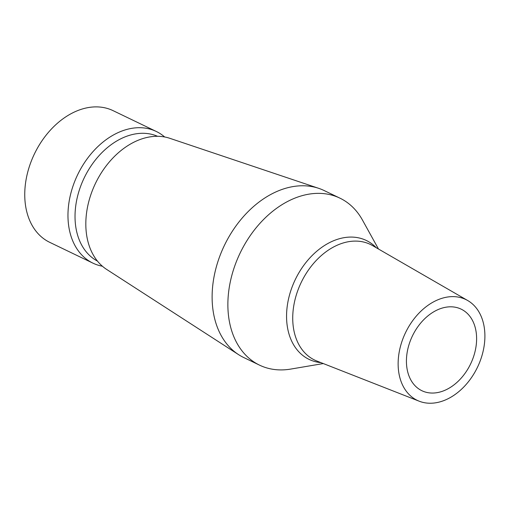 <?xml version="1.0" encoding="UTF-8"?>
<svg xmlns="http://www.w3.org/2000/svg" width="510" height="510" viewBox="0 0 510 510"><rect width="100%" height="100%" fill="white"/><g stroke="black" fill="none" stroke-linecap="round" stroke-linejoin="round"><path stroke-width="0.76" d="M469.461 366.199A45.262 32.283 -64.3 0 1 421.878 390.711A45.262 32.283 -64.3 0 1 413.572 333.667A45.262 32.283 -64.3 0 1 461.161 309.149A45.262 32.283 -64.3 0 1 469.461 366.199M406.967 329.823A55.96 39.914 -64.3 0 1 467.683 300.511A55.96 39.914 -64.3 0 1 476.066 370.037A55.96 39.914 -64.3 0 1 419.188 401.198A55.96 39.914 -64.3 0 1 406.967 329.823M323.315 363.56L290.713 369.087A92.667 66.096 -64.3 0 1 259.507 365.128A92.667 66.096 -64.3 0 1 242.505 248.344A92.667 66.096 -64.3 0 1 339.928 198.148A92.667 66.096 -64.3 0 1 362.476 220.078L378.477 249.014M259.507 365.128L243.754 357.542A92.667 66.096 -64.3 0 1 238.61 354.66A92.667 66.096 -64.3 0 1 226.752 240.758A92.667 66.096 -64.3 0 1 318.712 188.337A92.667 66.096 -64.3 0 1 324.175 190.561L339.928 198.148M238.61 354.66L106.711 269.458A73.064 52.116 -64.3 0 1 97.359 179.654A73.064 52.116 -64.3 0 1 169.868 138.325L318.712 188.337M97.461 261.107A69.29 49.419 -64.3 0 1 85.967 174.401A69.29 49.419 -64.3 0 1 157.571 136.304M102.414 266.233A73.064 52.116 -64.3 0 1 92.909 263.135A73.064 52.116 -64.3 0 1 79.503 171.054A73.064 52.116 -64.3 0 1 156.315 131.478A73.064 52.116 -64.3 0 1 164.666 136.98M92.909 263.135L49.693 242.32A73.064 52.116 -64.3 0 1 36.286 150.24A73.064 52.116 -64.3 0 1 113.105 110.664L156.315 131.478M419.188 401.198L316.876 361.035A64.177 45.772 -64.3 0 1 302.863 279.174A64.177 45.772 -64.3 0 1 372.491 245.559L467.683 300.511M320.975 362.642A65.981 47.06 -64.3 0 1 296.979 276.229A65.981 47.06 -64.3 0 1 376.303 247.758"/></g></svg>
